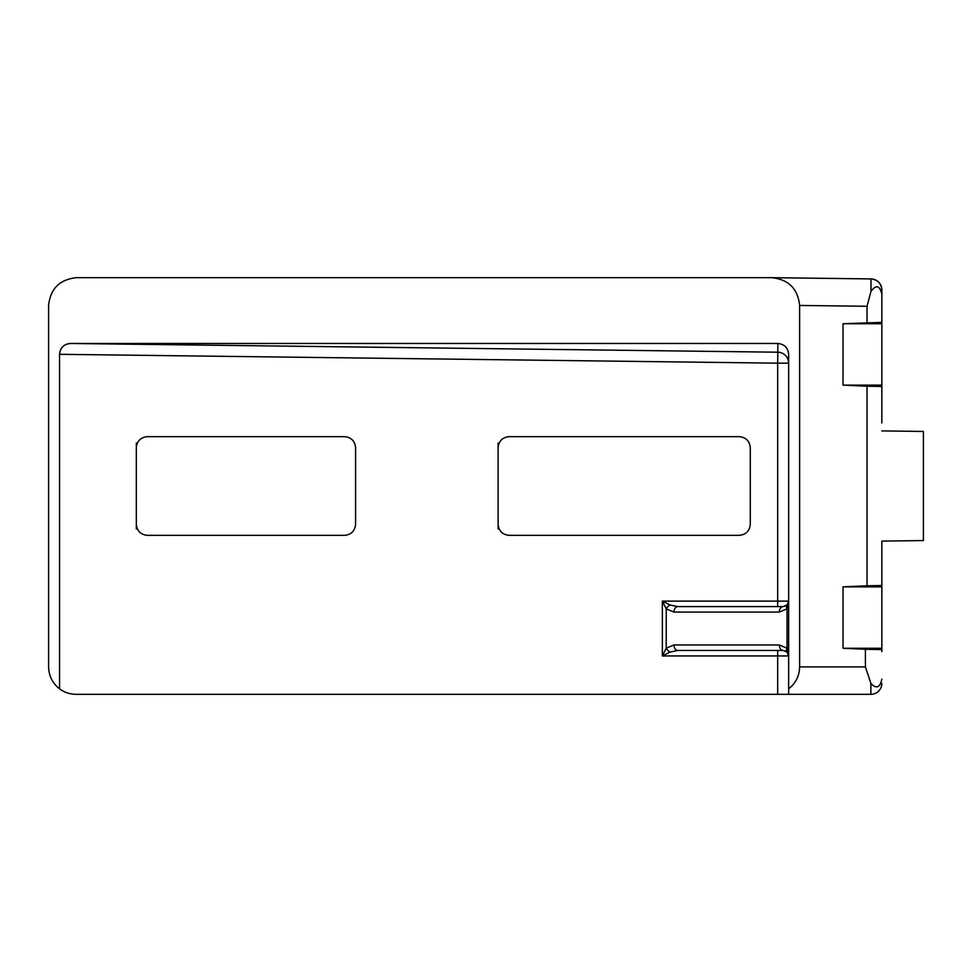 <?xml version="1.0" encoding="UTF-8"?>
<svg xmlns="http://www.w3.org/2000/svg" width="972" height="972" viewBox="0 0 972 972"><rect width="100%" height="100%" fill="white"/><g stroke="black" fill="none" stroke-linecap="round" stroke-linejoin="round"><path stroke-width="1.46" d="M772.205 277.688L76.351 277.688C59.644 279.486 50.398 288.733 48.6 305.439L48.6 666.901C48.831 675.917 52.488 683.231 59.559 688.832L59.559 354.306C60.24 347.757 63.848 344.149 70.397 343.468L777.819 343.468C784.368 344.149 787.976 347.757 788.657 354.306L788.657 688.832C795.728 683.231 799.385 675.917 799.616 666.901L799.616 305.439C797.866 288.891 788.742 279.644 772.205 277.688L871.009 278.915C877.595 279.632 881.203 283.289 881.847 289.875L881.847 322.4L843.028 323.737L881.847 323.737L881.847 322.4M881.847 299.619L881.847 289.875A10.959 10.959 -0 0 0 871.009 278.915L870.948 291.503L867.036 306.277L799.616 305.439M799.616 666.901L865.396 666.901L865.396 649.284L843.028 648.263L843.028 586.869L867.036 585.776L867.036 386.224L843.028 385.131L881.847 385.131L881.847 323.737M881.847 385.131L881.847 422.954M881.847 430.912L923.4 431.447L923.4 540.553L881.847 541.088L881.847 549.046M881.847 541.088L881.847 651.592M843.028 385.131L843.028 323.737M867.036 322.643L867.036 306.277M881.847 386.467L867.036 386.224M867.036 585.776L881.847 585.533M881.847 294.066C879.66 285.331 876.039 284.48 870.948 291.503M498.114 447.642L498.114 524.358C498.806 530.979 502.463 534.636 509.073 535.341L739.315 535.341C745.925 534.636 749.582 530.979 750.275 524.358L750.275 447.642C749.582 441.021 745.925 437.364 739.315 436.659L509.073 436.659C502.463 437.364 498.806 441.021 498.114 447.642L498.114 443.05M136.311 447.642L136.311 524.358C137.003 530.979 140.661 534.636 147.27 535.341L344.623 535.341C351.232 534.636 354.889 530.979 355.582 524.358L355.582 447.642C354.889 441.021 351.232 437.364 344.623 436.659L147.27 436.659C140.661 437.364 137.003 441.021 136.311 447.642L136.311 443.05M59.559 688.832A27.41 27.41 0 0 0 76.01 694.312L777.685 694.312L777.685 655.942L662.345 655.942L666.221 648.19A5.48 3.159 45 0 0 670.097 652.066L662.345 655.942L662.345 601.121L670.097 604.997L677.849 606.601L783.165 606.601L787.041 604.997L788.657 601.121L787.041 608.873L779.289 612.081L673.973 612.081L666.221 608.873L662.345 601.121L777.685 601.121L777.685 363.163L59.559 354.306M865.396 666.901L870.876 683.352L870.876 694.312A10.959 10.959 0 0 0 881.847 683.352A10.959 10.959 0 0 1 870.876 694.312L788.657 694.312L788.657 688.832M788.657 694.312L777.685 694.312M498.114 528.95L498.114 524.358M136.311 528.95L136.311 524.358M670.097 604.997A5.48 3.159 135 0 0 666.221 608.873L666.221 648.19L673.973 644.971L779.289 644.971L787.041 648.19L788.657 655.942L787.041 652.066L783.165 650.45L677.849 650.45L670.097 652.066M870.876 683.352C876.367 689.172 880.012 687.775 881.847 679.161M865.396 649.284L881.847 649.6M843.028 648.263L881.847 648.263M843.028 586.869L881.847 586.869M788.231 653.84L788.657 655.942A5.48 5.48 0 0 0 788.632 655.48A5.48 5.48 0 0 1 788.657 655.942L777.685 655.942L777.685 650.45M673.973 644.971A5.48 3.876 90 0 0 677.849 650.45M779.289 644.971A5.48 3.876 90 0 0 783.165 650.45L786.154 651.337M787.041 604.997A5.48 3.159 45 0 0 787.041 608.873L787.041 648.19A5.48 3.159 135 0 0 787.041 652.066M677.849 606.601A5.48 3.876 90 0 0 673.973 612.081M786.154 605.714L783.165 606.601A5.48 3.876 90 0 0 779.289 612.081M70.397 343.468L777.819 352.204L777.819 343.468M788.657 363.163L777.685 363.163L777.819 352.204A10.959 10.959 180 0 1 788.657 363.163M777.685 606.601L777.685 601.121L788.657 601.121L788.231 603.211M870.876 694.312A10.959 10.959 0 0 0 881.847 683.352"/></g></svg>
